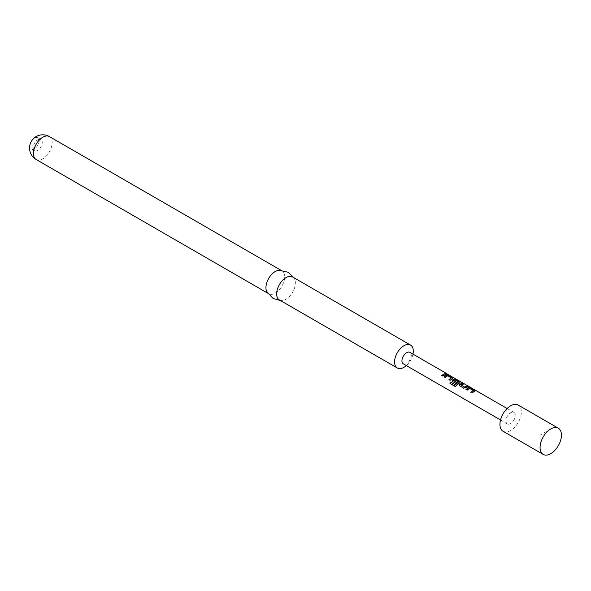 <?xml version="1.0" encoding="UTF-8"?>
<svg xmlns="http://www.w3.org/2000/svg" width="591" height="591" viewBox="0 0 591 591"><rect width="100%" height="100%" fill="white"/><g stroke="black" fill="none" stroke-linecap="round" stroke-linejoin="round"><path stroke-width="0.44" stroke-dasharray="2.96 2.22" d="M446.449 373.675L447.653 374.591L447.838 374.258M403.313 363.834A6.619 3.819 120 0 0 406.623 363.509A6.619 3.819 120 0 0 409.932 360.015A6.619 3.819 120 0 0 409.932 352.369M513.948 420.068A6.619 3.819 120 0 0 513.948 412.422A6.619 3.819 120 0 0 507.329 416.249A6.619 3.819 120 0 0 507.329 423.887A6.619 3.819 120 0 0 513.948 420.068M279.373 299.925A13.238 7.646 120 0 0 282.358 300.516A13.238 7.646 120 0 0 285.992 299.268A13.238 7.646 120 0 0 294.621 279.284A13.238 7.646 120 0 0 292.611 276.994M266.667 291.459A13.238 7.646 120 0 0 268.676 293.749A13.238 7.646 120 0 0 275.295 293.092A13.238 7.646 120 0 0 283.946 281.427A13.238 7.646 120 0 0 281.914 270.818A13.238 7.646 120 0 0 278.93 270.227M39.154 140.695A6.427 3.709 -60 0 1 34.603 148.57A6.427 3.709 -60 0 1 31.389 148.888A6.427 3.709 -60 0 1 30.06 145.947A6.427 3.709 -60 0 1 34.603 138.072A6.427 3.709 -60 0 1 37.817 137.755A6.427 3.709 -60 0 1 39.154 140.695M37.706 139.86A6.427 3.709 -60 0 1 40.919 139.542A6.427 3.709 -60 0 1 41.902 144.692A6.427 3.709 -60 0 1 37.706 150.358A6.427 3.709 -60 0 1 34.492 150.675A6.427 3.709 -60 0 1 33.502 145.526A6.427 3.709 -60 0 1 37.706 139.86M412.961 354.12A13.238 7.646 -60 0 1 406.342 365.585M503.074 431.26A15.13 8.732 120 0 0 518.204 422.521A15.13 8.732 120 0 0 518.204 405.057M445.887 374.081L446.434 373.992M446.331 374.339L442.873 376.327L441.846 375.573M446.308 374.022L446.153 373.401M451.354 378.203L447.719 376.031L445.267 377.708L444.24 376.955M452.662 378.462L452.58 377.945L452.617 378.794L450.172 380.538L449.145 379.784M459.961 382.68L459.879 382.163L459.916 383.012L455.683 386.425L454.686 386.211M456.548 382.643L455.713 383.744L452.049 381.217M458.527 382.347L454.893 380.176L453.585 380.833M467.791 386.728L468.235 386.979L465.774 388.058L463.728 388.368L459.687 385.871M459.791 386.1L459.347 385.435M462.886 383.899L463.433 383.803M463.322 384.15L461.01 385.125M473.258 390.85L469.623 388.679L467.171 390.356L465.944 389.484M474.566 391.109L474.484 390.592L474.521 391.434L472.076 393.185L470.85 392.313M36.169 159.511A13.238 7.646 120 0 0 42.788 158.853A13.238 7.646 120 0 0 52.148 142.645A13.238 7.646 120 0 0 49.408 136.58M507.144 408.499L513.948 412.422M500.525 419.965L507.329 423.887M282.358 300.516L280.503 300.575M267.546 293.092L268.676 293.749M40.919 139.542L37.817 137.755M294.621 279.284L293.742 277.644M280.784 270.168L281.914 270.818M550.753 428.963L540.056 435.139L540.056 447.49M34.492 150.675L31.389 148.888M446.663 374.014L447.631 374.576"/><path stroke-width="0.89" d="M446.153 373.401L507.144 408.499M446.855 373.689L409.932 352.369A6.619 3.819 120 0 0 406.623 352.701A6.619 3.819 120 0 0 403.313 356.196A6.619 3.819 120 0 0 403.313 363.834L500.525 419.965M452.388 381.66L452.403 380.087L453.932 379.2L456.053 379.548L459.99 381.816L459.961 382.68L455.491 386.315L449.965 383.485L450.793 382.178L455.24 384.741L458.564 382.022L454.937 379.85L453.548 380.552L456.74 382.488L455.609 383.515L451.982 381.077M452.049 381.217L453.895 379.525L455.949 379.895L459.99 381.816L459.961 382.68M465.944 389.484L468.537 387.63L470.658 387.977L474.588 390.245L474.566 391.109L471.973 392.956L470.85 392.313L473.295 390.518L469.66 388.346L467.067 390.126L465.944 389.484M466.048 389.705L468.493 387.955L470.554 388.324L474.588 390.245L474.566 391.109M459.687 385.871L459.702 384.298L462.31 383.16L463.433 383.803L460.973 384.837L464.607 387.031L467.215 385.989L468.338 386.64L463.617 388.139L459.377 385.509M444.04 376.836L446.633 374.982L448.754 375.329L452.684 377.605L452.662 378.462L450.069 380.316L448.946 379.666L451.384 377.878L447.756 375.706L445.163 377.486L444.04 376.836M444.144 377.058L446.589 375.315L448.65 375.677L452.684 377.605L452.662 378.462M441.64 375.455L445.311 373.342L446.434 373.992L442.762 376.098L441.64 375.455M406.342 365.585A13.238 7.646 -60 0 1 403.919 367.351A13.238 7.646 -60 0 1 397.3 368.008A13.238 7.646 -60 0 1 395.276 357.4A13.238 7.646 -60 0 1 403.919 345.735A13.238 7.646 -60 0 1 410.538 345.078A13.238 7.646 -60 0 1 412.961 354.12M410.538 345.078L292.611 276.994A13.238 7.646 120 0 0 285.992 277.652A13.238 7.646 120 0 0 277.349 289.317A13.238 7.646 120 0 0 279.373 299.925L397.3 368.008M293.742 277.644L288.201 272.266L278.93 270.227A13.238 7.646 120 0 0 275.295 271.476A13.238 7.646 120 0 0 266.667 291.459L273.072 298.47L280.503 300.575M558.318 428.216L518.204 405.057A15.13 8.732 120 0 0 503.074 413.789A15.13 8.732 120 0 0 503.074 431.26L543.188 454.42A15.13 8.732 -60 0 1 540.056 447.49A15.13 8.732 -60 0 1 543.188 436.948A15.13 8.732 -60 0 1 550.753 428.963A15.13 8.732 -60 0 1 558.318 428.216A15.13 8.732 -60 0 1 558.318 445.68A15.13 8.732 -60 0 1 543.188 454.42M441.743 375.677L445.311 373.342M445.208 373.689L446.331 374.339M449.049 379.895L451.384 377.878M452.58 377.945L452.617 378.794M454.878 386.307L450.165 383.581L450.948 382.34L455.24 384.741M459.879 382.163L459.916 383.012M453.548 380.552L456.784 382.776M455.388 384.911L458.564 382.022M459.347 385.435L459.702 384.298M460.973 384.837L464.644 387.312L467.215 385.989M467.104 386.337L468.235 386.979M459.746 384.578L462.31 383.16M462.199 383.5L463.322 384.15M470.953 392.535L473.295 390.518M474.484 390.592L474.521 391.434M280.784 270.168L49.408 136.58A13.238 7.646 120 0 0 42.788 137.238A13.238 7.646 120 0 0 33.428 153.453A13.238 7.646 120 0 0 36.169 159.511L267.546 293.092M49.408 136.58A13.238 13.238 0 0 0 29.55 148.046A13.238 13.238 0 0 0 36.169 159.511"/></g></svg>
